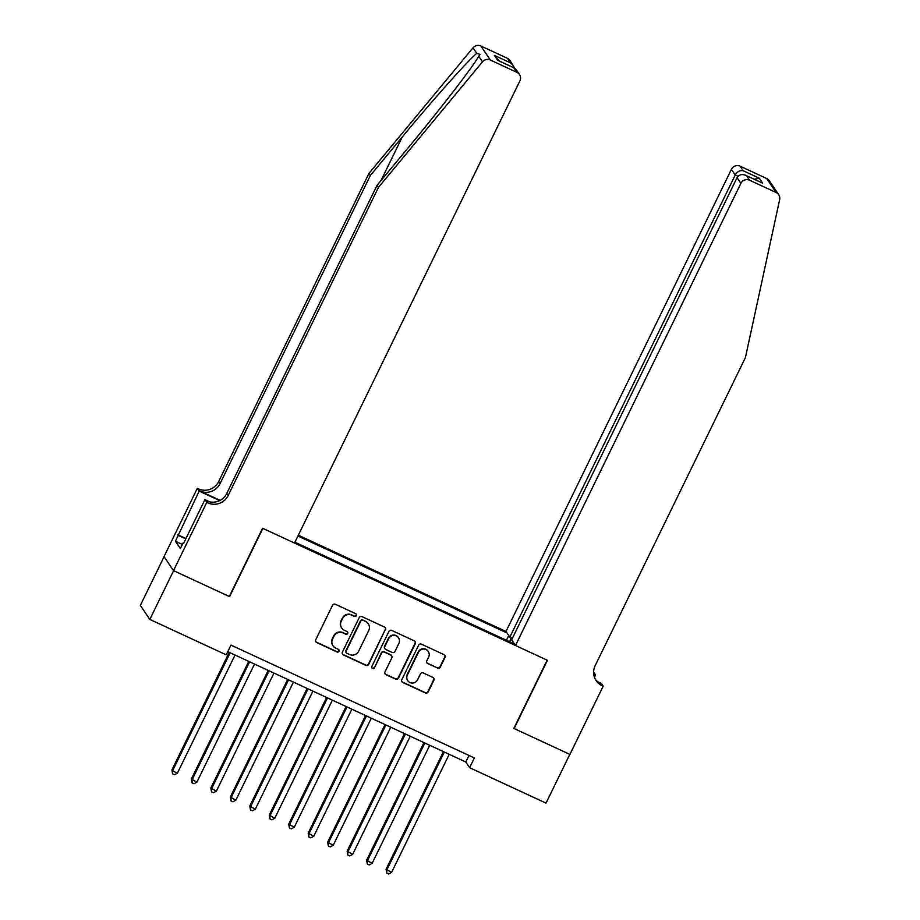 <?xml version="1.0" encoding="UTF-8"?>
<svg xmlns="http://www.w3.org/2000/svg" width="920" height="920" viewBox="0 0 920 920"><rect width="100%" height="100%" fill="white"/><g stroke="black" fill="none" stroke-linecap="round" stroke-linejoin="round"><path stroke-width="1.38" d="M356.362 615.653A1.495 1.46 145.9 0 0 355.683 613.697L335.374 604.279A2.139 2.093 145.9 0 0 332.534 605.303L315.733 639.756A2.139 2.093 145.9 0 0 316.71 642.562L337.007 651.969A1.495 1.46 145.9 0 0 338.905 649.796A1.495 1.46 145.9 0 0 338.318 649.29L335.697 648.082A6.854 6.704 145.9 0 1 332.568 639.112L333.96 636.249A6.854 6.704 145.9 0 1 343.068 632.96L345.69 634.179A1.495 1.46 145.9 0 0 347.587 631.994A1.495 1.46 145.9 0 0 347.001 631.499L344.379 630.28A6.854 6.704 145.9 0 1 341.24 621.31L342.642 618.447A6.854 6.704 145.9 0 1 351.75 615.158L354.372 616.377A1.495 1.46 145.9 0 0 356.362 615.653M341.688 627.992L341.423 627.612A6.854 6.704 145.9 0 1 340.986 620.942L342.389 618.067A6.854 6.704 145.9 0 1 351.497 614.779L354.119 615.997A1.495 1.46 145.9 0 0 356.132 614.019M315.744 641.654A2.139 2.093 145.9 0 0 316.445 642.183L336.754 651.601A1.495 1.46 145.9 0 0 338.767 649.612M333.005 645.794L332.741 645.414A6.854 6.704 145.9 0 1 332.304 638.733L333.707 635.869A6.854 6.704 145.9 0 1 342.815 632.581L345.437 633.799A1.495 1.46 145.9 0 0 347.449 631.81M437.437 668.15A2.139 2.093 145.9 0 0 440.289 667.115L445.004 657.455A2.139 2.093 145.9 0 0 444.026 654.649L421.475 644.195A2.139 2.093 145.9 0 0 418.623 645.219L401.822 679.673A2.139 2.093 145.9 0 0 402.799 682.479L425.35 692.932A2.139 2.093 145.9 0 0 428.191 691.909L433.895 680.225A2.139 2.093 145.9 0 0 432.917 677.431L423.257 672.957A2.139 2.093 145.9 0 0 420.417 673.981L417.599 679.776A5.727 5.6 145.9 0 1 407.732 680.616A5.727 5.6 145.9 0 1 407.364 675.027L418.428 652.349A5.727 5.6 145.9 0 1 428.294 651.509A5.727 5.6 145.9 0 1 428.651 657.087L426.811 660.87A2.139 2.093 145.9 0 0 427.788 663.676L437.184 667.77A2.139 2.093 145.9 0 0 440.024 666.735L444.739 657.075A2.139 2.093 145.9 0 0 444.728 655.189M513.832 728.421L569.802 754.365L546.031 803.125L469.614 767.694L474.363 757.942L231 645.104L226.239 654.856L149.822 619.424L173.604 570.676L229.574 596.631L262.867 528.379L547.124 660.169L513.832 728.421M385.56 629.901A2.139 2.093 145.9 0 0 384.583 627.095L362.043 616.641A2.139 2.093 145.9 0 0 359.191 617.665L342.389 652.119A2.139 2.093 145.9 0 0 343.367 654.925L365.918 665.379A2.139 2.093 145.9 0 0 368.759 664.344L385.308 629.521A2.139 2.093 145.9 0 0 385.284 627.624M391.759 630.418L414.31 640.872A2.139 2.093 145.9 0 1 415.288 643.678L398.475 678.132A2.139 2.093 145.9 0 1 395.634 679.155L385.986 674.682A2.139 2.093 145.9 0 1 385.008 671.876L391.816 657.904A2.139 2.093 145.9 0 0 390.839 655.109L384.445 652.142A2.139 2.093 145.9 0 0 381.593 653.165L374.497 667.713A1.495 1.46 145.9 0 1 371.921 667.931A1.495 1.46 145.9 0 1 371.829 666.471L388.907 631.442A2.139 2.093 145.9 0 1 391.759 630.418M512.382 638.331L509.829 637.146L506 631.476L298.333 535.198M507 632.96L297.93 536.026M294.906 542.213L514.487 644.023M164.093 556.715L140.346 605.406L149.822 619.424M227.792 651.67L465.773 762.001L469.614 767.694M468.97 755.435L465.773 762.001M509.714 641.815L510.956 637.663M506.414 640.285L508.737 635.524M342.412 654.005A2.139 2.093 145.9 0 0 343.114 654.545L365.666 664.999A2.139 2.093 145.9 0 0 368.506 663.964L385.308 629.521M362.836 620.298A1.495 1.46 145.9 0 0 360.847 621.011L346.092 651.256A1.495 1.46 145.9 0 0 346.771 653.211L349.542 654.499A6.854 6.704 145.9 0 0 358.65 651.21L368.736 630.545A6.854 6.704 145.9 0 0 365.608 621.575L362.572 619.919A1.495 1.46 145.9 0 0 360.582 620.632L360.847 621.011M346.184 652.717L345.931 652.337A1.495 1.46 145.9 0 1 345.839 650.877L360.582 620.632M368.299 623.863L368.034 623.484A6.854 6.704 145.9 0 0 365.343 621.195L365.608 621.575M362.572 619.919L365.343 621.195M385.02 673.773A2.139 2.093 145.9 0 0 385.733 674.303L395.381 678.776A2.139 2.093 145.9 0 0 398.222 677.752L415.023 643.298A2.139 2.093 145.9 0 0 415.012 641.401M391.678 655.822L391.425 655.442A2.139 2.093 145.9 0 0 390.586 654.73L384.18 651.762A2.139 2.093 145.9 0 0 381.34 652.786L374.497 667.713M371.806 667.736A1.495 1.46 145.9 0 0 374.244 667.333M398.889 643.413A5.727 5.6 145.9 0 0 393.415 635.421A5.727 5.6 145.9 0 0 388.666 638.664L384.767 646.656A2.139 2.093 145.9 0 0 385.744 649.462L392.15 652.429A2.139 2.093 145.9 0 0 394.99 651.394L398.889 643.413M398.521 637.824L398.268 637.445A5.727 5.6 145.9 0 0 388.412 638.284L388.666 638.664M384.905 648.749L384.652 648.37A2.139 2.093 145.9 0 1 384.514 646.277L388.412 638.284M426.834 662.756A2.139 2.093 145.9 0 0 427.535 663.297L437.184 667.77M428.294 651.509L428.03 651.13A5.727 5.6 145.9 0 0 418.174 651.969L418.428 652.349M407.732 680.616L407.479 680.236A5.727 5.6 145.9 0 1 407.111 674.647L418.174 651.969M401.844 681.57A2.139 2.093 145.9 0 0 402.546 682.099L425.097 692.553A2.139 2.093 145.9 0 0 427.938 691.529L433.63 679.845A2.139 2.093 145.9 0 0 433.619 677.959M229.264 652.349L171.913 769.925L172.558 770.88L177.422 773.133L235.025 655.029M230.161 652.774L172.558 770.88L172.592 773.8L171.913 769.925M177.422 773.133L174.535 774.709L172.592 773.8M378.419 187.45L377.016 185.368L408.928 146.855C439.495 110.147 472.466 67.379 478.745 56.292L479.918 54.349L476.767 53.36C467.877 60.582 432.687 100.073 402.258 136.988L370.334 175.501L220.075 483.598A15.272 14.938 -34.1 0 1 199.789 490.935L197.305 488.359L164.024 556.611L173.5 570.63L229.287 596.494L262.568 528.241L294.503 543.041L519.903 80.902A6.543 6.405 145.9 0 0 516.913 72.346L490.337 60.018A6.543 6.405 145.9 0 0 482.494 61.835L378.419 187.45L228.148 495.546A15.272 14.938 -34.1 0 1 207.862 502.872L206.793 502.377L173.5 570.63M370.334 175.501L368.931 173.431L218.672 481.528A15.272 14.938 -34.1 0 1 198.386 488.853M207.862 502.872L206.459 500.802A15.272 14.938 -34.1 0 0 226.745 493.465L377.016 185.368M516.913 72.346L513.854 67.816L497.697 60.317L494.339 55.361L510.496 62.847L507.437 58.316L480.861 46L490.337 60.018M476.767 53.36L473.018 47.817L368.931 173.431M206.793 502.377L204.93 499.629L183.632 543.306L183.218 542.708L183.793 542.972M182.367 544.456L175.421 541.247L180.366 548.55L183.218 542.708M175.421 541.247L199.168 491.107L197.305 488.359M204.93 499.629L209.817 501.894M220.11 500.353L199.789 490.935M219.638 500.595L199.168 491.107M473.018 47.817A6.543 6.405 -34.1 0 1 480.861 46M507.437 58.316A6.543 6.405 -34.1 0 1 510.002 60.501L514.613 68.126M177.859 534.784L185.955 538.534M185.794 538.878L178.273 535.394M513.854 67.816L516.039 69.425L519.49 74.52M497.697 60.317L498.72 60.8M494.339 55.361L499.249 60.996M510.496 62.847L513.463 65.607M515.476 645.495L740.887 183.356L737.058 177.686L511.647 639.837L515.476 645.495L547.411 660.307L514.119 728.548L569.905 754.411L603.186 686.17L601.335 683.422L597.724 681.743M506 631.476L731.411 169.337A6.543 6.405 -34.1 0 1 740.106 166.198L766.682 178.514A6.543 6.405 -34.1 0 1 769.246 180.699L778.722 194.718A6.543 6.405 145.9 0 1 779.654 199.617L745.418 357.604L595.148 665.7A15.272 14.938 145.9 0 0 602.117 685.664L603.186 686.17M740.106 166.198L743.164 170.717L759.322 178.215L762.68 183.172L746.522 175.685L749.581 180.216L776.158 192.533L766.682 178.514M593.607 672.094L595.573 674.889L593.71 674.026M594.435 677.212L595.573 674.889M509.829 637.146L735.241 174.995L731.411 169.337M594.044 673.727L593.664 673.543A15.272 14.938 145.9 0 0 594.044 673.727L593.63 673.106M778.722 194.718A6.543 6.405 145.9 0 0 776.158 192.533M749.581 180.216A6.543 6.405 145.9 0 0 740.887 183.356M595.47 679.512A15.272 14.938 145.9 0 0 600.714 683.594L602.117 685.664M743.164 170.717C739.921 170.142 737.276 171.568 735.241 174.995L738.035 176.295M759.322 178.215L754.239 179.216M762.68 183.172L761.185 182.482M737.058 177.686C739.197 174.409 742.348 173.742 746.522 175.685L761.944 182.792M248.733 661.376L191.383 778.952L196.892 782.161L254.495 664.056M249.63 661.79L192.027 779.895L192.061 782.828L191.383 778.952M196.892 782.161L194.005 783.736L192.061 782.828M268.203 670.404L210.852 787.98L216.361 791.188L273.964 673.083M269.1 670.818L211.496 788.923L211.531 791.856L210.852 787.98M216.361 791.188L213.474 792.752L211.531 791.856M287.672 679.431L230.322 797.007L235.83 800.216L293.434 682.111M288.57 679.845L230.966 797.95L231 800.883L230.322 797.007M235.83 800.216L232.944 801.78L231 800.883M307.142 688.459L249.791 806.035L255.3 809.244L312.903 691.138M308.039 688.873L250.435 806.978L250.47 809.91L249.791 806.035M255.3 809.244L252.413 810.807L250.47 809.91M326.611 697.486L269.261 815.062L274.769 818.259L332.373 700.154M327.509 697.9L269.905 816.005L269.939 818.938L269.261 815.062M274.769 818.259L271.883 819.835L269.939 818.938M346.081 706.514L288.73 824.09L294.239 827.287L351.842 709.182M346.978 706.928L289.374 825.033L289.409 827.966L288.73 824.09M294.239 827.287L291.352 828.862L289.409 827.966M365.55 715.542L308.2 833.117L313.709 836.314L371.312 718.209M366.447 715.956L308.844 834.06L308.878 836.993L308.2 833.117M313.709 836.314L310.822 837.89L308.878 836.993M385.02 724.569L327.669 842.145L333.178 845.342L390.781 727.237M385.917 724.983L328.313 843.088L328.348 846.02L327.669 842.145M333.178 845.342L330.291 846.918L328.348 846.02M404.489 733.596L347.139 851.172L352.647 854.369L410.251 736.264M405.386 734.01L347.783 852.115L347.817 855.048L347.139 851.172M352.647 854.369L349.761 855.945L347.817 855.048M423.959 742.624L366.62 860.2L372.117 863.397L429.72 745.292M424.856 743.038L367.252 861.143L367.287 864.075L366.62 860.2M372.117 863.397L369.23 864.972L367.287 864.075M443.428 751.651L386.089 869.227L391.586 872.424L449.19 754.319M444.325 752.065L386.722 870.17L386.756 873.103L386.089 869.227M391.586 872.424L388.7 874L386.756 873.103M402.258 136.988L381.006 180.55M220.075 483.598L218.672 481.528M226.745 493.465L228.148 495.546M482.494 61.835L478.745 56.292M498.226 60.524L514.384 68.022"/></g></svg>
